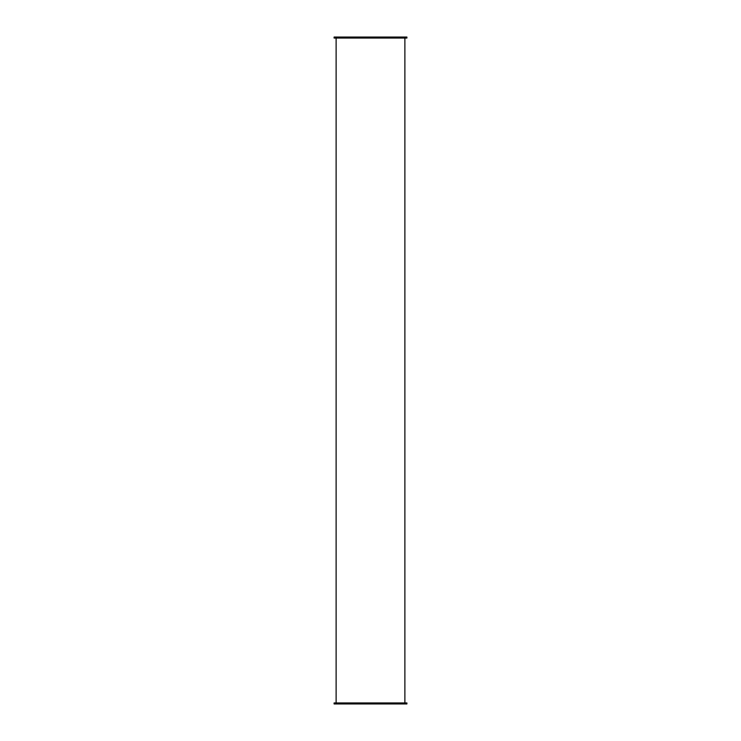 <?xml version="1.0" encoding="UTF-8"?>
<svg xmlns="http://www.w3.org/2000/svg" width="741" height="741" viewBox="0 0 741 741"><rect width="100%" height="100%" fill="white"/><g stroke="black" fill="none" stroke-linecap="round" stroke-linejoin="round"><path stroke-width="1.11" d="M406.902 702.94L334.098 702.94L334.098 703.95L406.902 703.95L406.902 702.94M406.902 38.06L334.098 38.06L334.098 37.05L406.902 37.05L406.902 38.06M404.882 702.94L404.882 38.06M336.118 702.94L336.118 38.06"/></g></svg>

